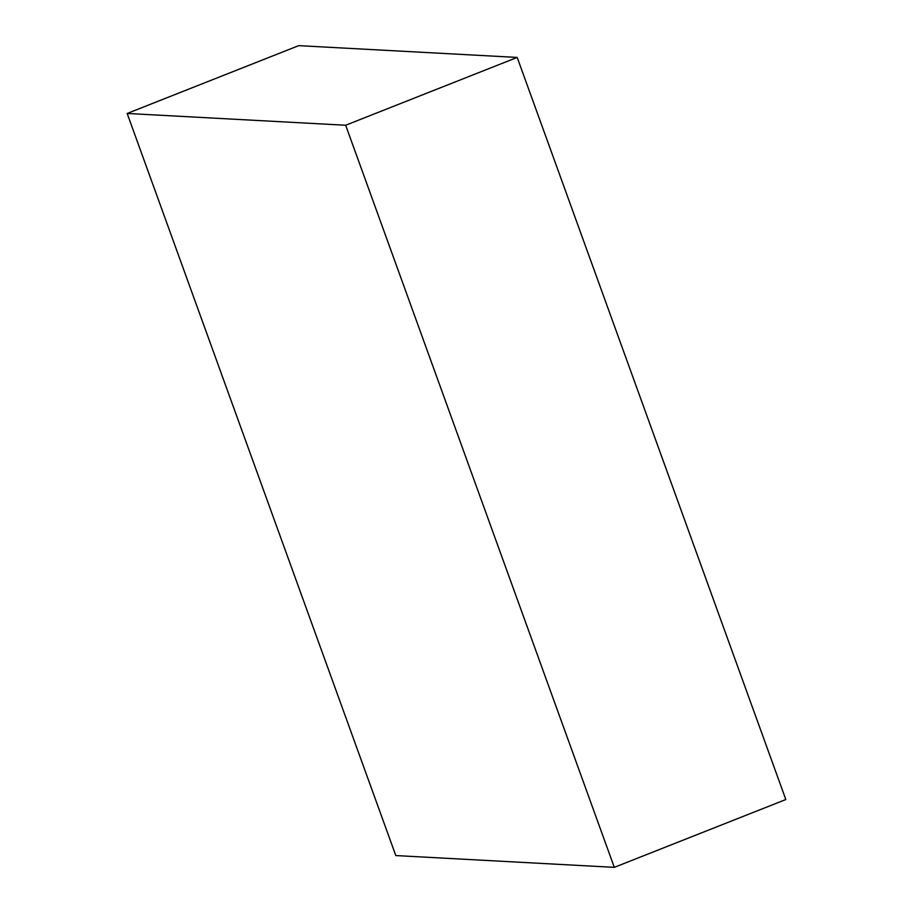 <?xml version="1.0" encoding="UTF-8"?>
<svg xmlns="http://www.w3.org/2000/svg" width="913" height="913" viewBox="0 0 913 913"><rect width="100%" height="100%" fill="white"/><g stroke="black" fill="none" stroke-linecap="round" stroke-linejoin="round"><path stroke-width="1.37" d="M614.301 867.35L395.808 855.572L127.169 113.463L345.662 125.241L614.301 867.35L785.831 799.537L517.192 57.428L345.662 125.241M517.192 57.428L298.699 45.65L127.169 113.463"/></g></svg>
